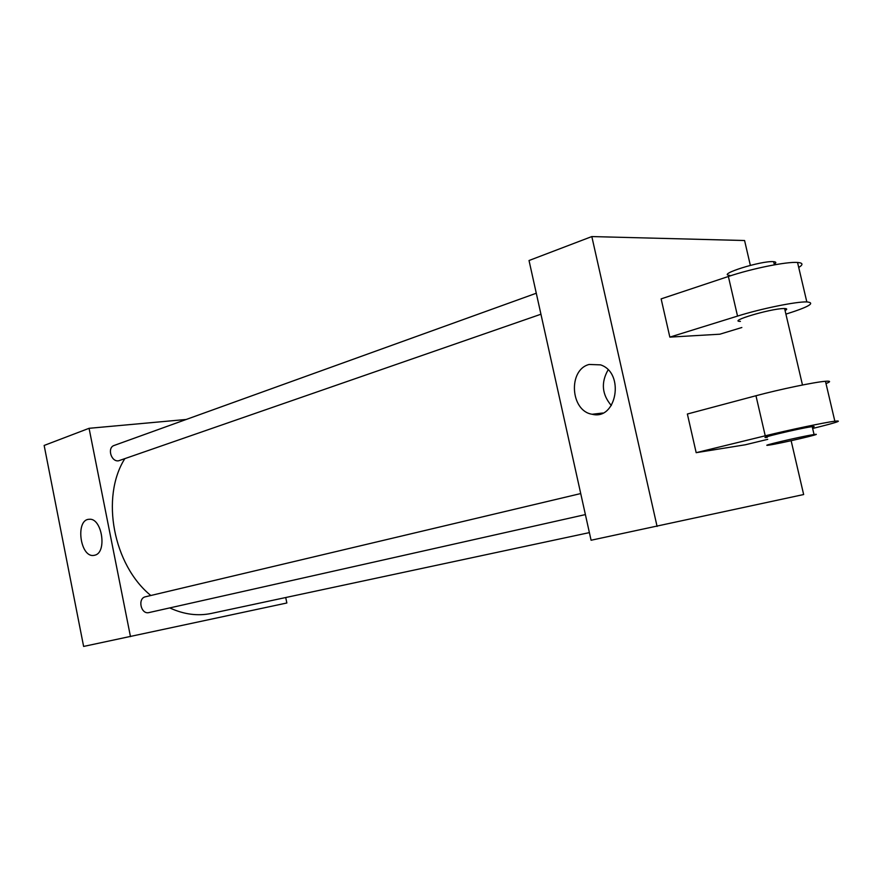 <?xml version="1.0" encoding="UTF-8"?>
<svg xmlns="http://www.w3.org/2000/svg" width="883" height="883" viewBox="0 0 883 883"><rect width="100%" height="100%" fill="white"/><g stroke="black" fill="none" stroke-linecap="round" stroke-linejoin="round"><path stroke-width="1.32" d="M285.717 597.537L286.854 602.99L83.62 646.433L44.15 445.451L89.073 428.31L186.214 419.469M169.757 607.912C183.841 614.413 197.682 616.268 211.28 613.442L589.38 532.615M124.724 458.807C100.53 497.25 113.19 564.91 150.816 595.506M130.474 636.632L89.073 428.31M536.279 293.233L114.194 445.44C106.942 447.604 111.07 462.074 118.565 460.805L540.937 314.227M585.385 514.59L149.006 612.57C140.905 614.8 137.262 598.299 145.507 596.765L145.728 596.72M94.779 555.208L93.741 555.407C79.989 557.659 75.187 519.325 89.216 519.292C101.987 517.526 107.439 552.703 94.779 555.208M791.135 440.716L803.651 494.535L591.08 540.241L529.027 260.518L591.82 236.567L744.579 240.518L750.351 265.353M589.138 364.458L600.572 364.867C625.076 372.814 616.654 420.694 592.162 414.259C570.374 411.136 567.813 369.834 589.138 364.458M591.08 540.241L529.027 260.518M657.084 526.434L591.82 236.567M608.089 369.889C600.859 382.593 601.941 394.48 611.334 405.551M767.735 439.348L745.307 444.778L696.179 452.681L765.241 435.805C789.159 429.922 824.413 422.516 834.843 421.191C843.486 420.275 836.223 422.67 813.044 428.376L812.636 428.476M826.002 383.553C830.925 381.633 830.748 380.871 825.462 381.279C814.921 382.03 779.722 389.359 755.969 395.739L687.371 414.017L696.179 452.681M741.841 327.516L719.844 334.204L669.844 337.118L661.135 298.884L728.376 276.489C751.643 268.609 786.665 261.511 797.548 262.461C803 262.891 803.387 264.558 798.729 267.472M740.429 321.379C727.382 321.522 769.799 308.796 783.552 308.542L784.601 308.531C787.228 308.62 787.393 309.293 785.075 310.562M728.376 276.489L737.537 316.092L669.844 337.118M737.537 316.092C760.969 308.697 796.047 301.533 806.819 301.909C815.837 302.803 809.005 306.831 786.3 314.006L785.903 314.116M767.261 437.328C754.535 439.16 797.746 428.752 811.179 426.776L812.205 426.621C814.755 426.301 814.81 426.522 812.36 427.295M813.033 434.701L814.06 434.546C827.283 432.571 779.81 443.674 769.06 445.098C756.356 447.052 799.623 436.798 813.033 434.701M774.248 264.238C776.51 262.77 776.312 261.92 773.651 261.677C761.709 260.408 716.047 274.779 729.777 275.364M812.614 426.577L812.757 427.173M755.969 395.739L765.241 435.805M785.031 308.553L785.451 310.352M94.448 555.297L93.741 555.407M145.507 596.765L580.716 493.564M592.162 414.259L602.791 413.023M802.481 384.999L784.601 308.531M814.06 434.546L812.205 426.621M773.651 261.677L774.391 264.834M825.462 381.279L834.843 421.191M797.548 262.461L806.819 301.909"/></g></svg>
